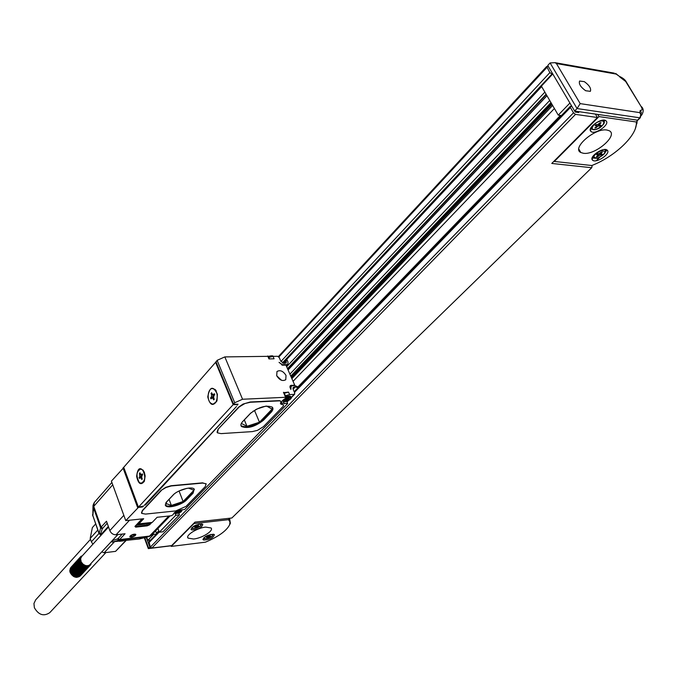 <?xml version="1.0" encoding="UTF-8"?>
<svg xmlns="http://www.w3.org/2000/svg" width="677" height="677" viewBox="0 0 677 677"><rect width="100%" height="100%" fill="white"/><g stroke="black" fill="none" stroke-linecap="round" stroke-linejoin="round"><path stroke-width="1.02" d="M131.66 535.295L133.826 534.568L134.977 534.915L133.961 535.989L131.795 536.717L130.644 536.379L131.66 535.295M132.844 536.802L135.248 535.549C136.348 534.187 135.518 533.831 132.777 534.483C129.409 536.057 128.994 536.937 131.516 537.123L132.844 536.802M133.961 535.989L133.487 534.686M129.823 536.903L131.11 535.185L135.798 534.381L134.503 536.099L129.806 536.861L130.754 537.166M135.349 535.448L135.857 534.483M131.795 536.717L131.38 535.592M237.153 404.161L237.212 405.244L238.016 404.186L233.463 404.271L234.716 402.73L242.552 399.244L285.601 397.289L286.126 397.416L285.355 398.482C282.216 400.352 281.082 401.91 281.962 403.162L287.683 403.534L184.652 509.519L181.394 509.857C176.604 510.856 173.862 512.455 173.16 514.672L171.298 515.764L157.098 517.287L152.223 522.399L138.861 523.863L143.693 518.717L125.761 520.638L111.4 481.144L123.806 467.57M138.43 507.158L233.159 404.668L215.608 362.33L123.713 467.316L138.43 507.158L143.651 506.024L142.322 507.005L138.413 507.403L123.696 467.579M215.608 362.33L216.065 362.322M216.081 361.992L217.114 360.342L224.832 356.906L268.32 356.339M125.761 520.638L138.413 507.403M145.149 475.956L144.37 481.245C140.901 485.629 138.32 483.996 136.636 476.346C137.634 467.815 140.19 466.402 144.311 472.123L145.149 475.956M207.763 396.9C209.743 386.406 212.95 385.509 217.393 394.2L217.021 400.632C213.069 406.716 209.98 405.472 207.763 396.9M233.159 404.668L237.348 404.626M284.315 393.227L288.512 392.101L284.052 392.626M286.803 359.326L288.03 362.119L287.92 364.15L286.853 364.59L282.36 364.708L279.042 362.339L282.571 365.191L285.939 365.106L294.698 385.078L290.264 385.645L290.137 387.752L290.89 389.478L291.085 386.313L292.659 385.653L294.91 385.568L298.549 387.202M286.032 360.147L286.269 362.965L284.078 363.439L280.769 361.078L279.186 357.456L277.536 356.28L273.017 356.373L268.803 357.456M273.017 356.373L274.067 358.793L268.964 358.912L267.703 356M276.715 375.743L276.969 371.512C280.176 369.718 283.189 371.03 286.024 375.439L285.762 379.712C282.554 381.489 279.533 380.161 276.715 375.743M112.729 484.8L93.748 506.371L94.255 502.529L93.02 505.347L93.274 507.158L93.671 506.117M129.535 520.232L116.055 534.779L125.059 533.747L119.601 539.586L149.507 536.091L168.818 516.026M236.493 406.505L144.396 505.22L145.563 504.864L236.493 406.505M280.735 401.165L279.516 400.615L250.27 401.994L242.984 404.084L238.617 407.173L218.096 429.21L217.046 432.214M283.646 405.032L280.405 403.5M206.273 484.004L202.541 482.845L171.086 485.722L165.865 487.288L161.118 490.393L142.288 510.619L141.476 512.921M138.861 523.863L138.463 522.788M92.977 506.1L92.842 515.612L93.748 506.371L101.127 527.155L106.492 521.231L109.835 530.59C111.13 533.408 113.203 534.805 116.055 534.779M143.372 470.32L140.554 468.975M141.696 483.285L144.26 481.491M213.255 404.017L216.674 401.529M216.208 390.781L215.151 389.512L212.586 388.598M294.698 385.078L294.199 385.594M285.389 395.707L289.638 394.573L294.173 394.378L291.144 397.501L290.822 396.815M294.173 394.378L294.766 393.092L293.149 389.385L293.276 387.278L295.451 386.795L297.88 387.887M281.488 380.254L276.715 375.76M175.055 513.471L175.749 515.282L159.357 532.198L157.961 528.466M159.357 532.198L163.013 531.775L179.43 514.892L178.77 513.158M175.749 515.282L179.43 514.892M174.564 512.971L174.116 512.946M138.7 539.053L149.312 536.489L151.572 535.101L148.669 536.633L118.78 540.136L119.601 539.586L118.06 538.553L122.249 534.068M287.683 403.534L286.718 401.326M145.563 504.864L145.327 504.221M218.197 429.463L217.41 432.815L220.964 433.618L252.284 431.613L257.455 430.36L263.412 426.671L283.291 406.192L283.595 404.981L280.769 404.076L280.684 401.114L279.618 400.86L250.38 402.248L244.939 403.517L239.269 406.885L218.096 429.21M161.211 490.639L142.373 510.856L141.713 513.378L145.504 514.088L175.775 510.923L186.082 506.362L205.317 486.535L206.087 483.759L202.635 483.082L171.179 485.968L165.958 487.525L161.118 490.393M142.602 470.007L140.85 469.009C136.39 471.184 135.823 475.609 139.149 482.269L140.951 483.302C145.394 481.085 145.944 476.65 142.602 470.007M214.668 389.529L213.137 388.674C208.237 387.075 206.121 399.422 210.64 403.077L212.248 403.966C217.122 405.523 219.213 393.134 214.668 389.529M283.257 400.919L282.309 400.835M285.728 396.494L289.671 395.918M101.482 534.805L99.079 533.704L100.636 527.925L93.274 507.158M111.003 541.964L139.284 538.985L148.762 536.624M270.918 412.513L263.48 420.222C255.051 426.764 247.74 428.871 241.537 426.561C240.386 425.317 240.809 423.599 242.798 421.424L250.177 413.63C258.597 407.012 265.959 404.846 272.256 407.122C273.491 408.434 273.051 410.228 270.918 412.513L270.605 411.768L263.167 419.486C254.747 426.028 247.435 428.135 241.232 425.825L240.936 425.469M186.691 499.812C182.181 504.847 167.837 508.867 165.611 505.694L166.677 501.801L173.016 495.107C177.484 490.004 191.963 485.925 194.214 489.099L193.097 493.178L186.691 499.812L186.42 499.11C181.91 504.145 167.574 508.165 165.349 504.983L165.213 504.814M141.205 476.523L139.826 476.642L139.462 473.333L139.961 472.774L141.121 474.89L142.314 473.875L142.669 474.831L141.925 475.66L141.747 477.547L142.28 478.986L141.781 479.536L140.613 477.42L139.437 478.427L139.081 477.471L140.461 477.353L141.451 474.856M139.826 476.642L139.081 477.471M213.12 394.911L212.874 396.874L211.444 396.942L211.647 394.886L211.038 393.388L211.613 392.745L212.857 394.911L214.321 393.726L214.736 394.733L213.864 395.698L213.661 397.754L214.27 399.252L213.695 399.895L212.443 397.721L210.987 398.897L210.581 397.898L211.96 397.839M211.444 396.942L210.581 397.898M272.586 407.512L270.605 411.768M194.375 489.293L192.818 492.467L186.42 499.11M141.324 474.873L142.644 474.772M139.462 473.333L140.147 473.274M213.153 394.903L214.66 394.809M211.038 393.388L211.859 393.354M212.874 396.874L212.079 397.763M212.443 397.721L213.585 397.67M85.192 565.397L83.102 564.246L81.206 561.935L80.605 558.728L81.655 556.536L80.732 556.587L81.342 556.9L80.411 557.019L81.079 557.315L80.148 557.493L80.859 557.755L79.937 558.009L80.707 558.229L79.793 558.55L80.605 558.728L79.717 559.117L80.563 559.244L79.7 559.701L80.571 559.786L79.742 560.302L80.648 560.328L79.861 560.903L80.775 560.869L80.03 561.504L80.961 561.411L80.267 562.105L81.206 561.935L80.563 562.68L81.494 562.452L80.918 563.247L81.832 562.951L81.316 563.78L82.222 563.416L81.765 564.279L82.645 563.848L82.264 564.745L83.102 564.246L82.789 565.168L83.593 564.601L83.347 565.54L84.109 564.914L83.931 565.854L84.642 565.185L84.532 566.124L85.192 565.397L85.15 566.327L85.742 565.549L85.192 565.397M86.301 565.659L85.742 565.549L85.767 566.471L86.301 565.659L86.377 566.556L86.851 565.701L86.301 565.659M87.392 565.693L86.851 565.701L86.986 566.581L87.392 565.693L87.578 566.531L87.917 565.625L87.392 565.693M88.416 565.498L87.917 565.625L88.145 566.429L88.416 565.498L88.687 566.26L88.89 565.32L88.416 565.498M89.322 565.092L89.195 566.031L89.322 565.092M117.874 534.568L89.728 564.813L90.083 565.405L90.083 564.483L90.456 565.016L90.396 564.144M266.552 406.056L272.078 409.12L259.469 422.22L254.62 410.702L253.054 411.21M241.334 423.421L246.961 426.282L259.469 422.22M242.044 422.304L251.116 412.725M265.79 406.141L256.617 409.111M179.329 490.859L186.844 488.362M188.451 488.109L193.96 490.241L183.112 501.513L171.366 505.431L165.535 503.358M166.034 502.554L173.828 494.328M126.057 540.542L115.564 551.366L104.173 552.77L114.278 541.93M95.635 523.956L92.36 527.603L90.193 538.443L97.784 530.049M98.952 533.476L91.37 541.812L90.193 538.443M92.91 544.198L91.37 541.812M125.736 540.576L115.564 551.366M101.787 551.89L104.173 552.77M90.735 563.78L91.04 564.11L90.93 563.569M90.413 564.136L90.777 564.584L90.676 563.848M82.213 555.919L81.113 556.206L81.655 556.536M246.961 426.282L244.312 419.909M255.661 409.61L254.62 410.702M171.366 505.431L169.055 499.364M183.112 501.513L179.058 490.986M288.038 399.752L290.128 399.058L288.394 399.058L289.468 397.721L288.554 397.763L287.556 398.795L284.518 399.921L286.253 399.912L285.186 401.249L286.092 401.207L288.038 399.752L287.598 398.753M179.117 512.142L181.03 511.482L179.329 511.575L180.192 510.534L175.749 512.497L177.459 512.404L176.595 513.445L177.467 513.352L179.117 512.142L178.762 511.203M80.419 575.805L90.456 565.016M79.954 576.195L90.083 565.405M79.446 576.516L89.66 565.744M78.913 576.779L89.195 566.031M78.346 576.982L88.687 566.26M77.753 577.117L88.145 566.429M77.144 577.185L87.578 566.531M76.526 577.185L76.975 577.371L86.986 566.581M75.9 577.117L76.374 577.354L86.377 566.556M75.282 576.99L75.756 577.278L85.767 566.471M74.665 576.796L75.147 577.134L85.15 566.327M84.642 565.185L74.106 576.576L74.538 576.931L84.532 566.124M84.109 564.914L73.581 576.322L73.937 576.669L83.931 565.854M83.593 564.601L73.074 576.009L73.361 576.355L83.347 565.54M83.102 564.246L72.583 575.662L82.789 565.168M82.645 563.848L72.134 575.264L82.264 564.745M82.222 563.416L71.711 574.832L81.765 564.279M81.832 562.951L71.33 574.375L81.316 563.78M81.494 562.452L71 573.884L80.918 563.247M81.206 561.935L70.713 573.377L80.563 562.68M70.713 573.377L70.323 572.954L80.267 562.105M70.45 572.818L70.086 572.361L80.03 561.504M70.222 572.217L69.917 571.769L79.861 560.903M70.069 571.6L69.807 571.168L79.742 560.302M69.968 570.99L69.765 570.576L79.7 559.701M69.943 570.372L79.717 559.117M69.985 569.772L79.793 558.55M70.095 569.179L79.937 558.009M70.264 568.604L80.148 557.493M70.51 568.062L80.411 557.019M70.814 567.546L80.732 556.587M289.511 399.684L289.257 399.091M286.092 401.207L285.829 400.589M180.531 511.99L180.361 511.55M177.467 513.352L177.247 512.777M105.604 552.881L49.743 612.685C43.726 616.637 38.597 614.978 34.375 607.718L33.943 603.512L35.678 599.864M278.399 356.551L546.694 66.473L548.404 66.558M546.694 66.473L549.859 72.634L552.44 74.292M639.875 117.823L577.058 108.557L580.189 103.615L639.765 112.636L640.789 114.718L639.875 117.823L637.455 120.184L636.752 120.083L637.252 120.895L636.414 121.995L636.304 124.813C634.814 137.88 613.074 157.411 591.766 165.518L554.336 161.448L598.967 116.596L597.656 114.396L574.629 111.045L575.213 112.035L578.742 112.551L578.183 111.561M571.93 106.475L570.246 106.424L570.389 107.516L573.512 112.814L575.518 114.379L597.444 117.519L595.379 114.066M597.444 117.519L551.763 163.445L591.706 167.727L231.856 517.998L194.984 522.128L171.619 545.611L151.868 548.048L575.518 114.379M159.044 531.36L148.965 541.786L150.396 547.058L151.868 548.048M283.113 363.27L541.634 86.58M286.659 366.739L544.867 92.114M287.488 368.618L546.094 94.23M287.64 368.973L546.322 94.619M288.072 369.964L546.974 95.736M290.755 376.082L550.968 102.599M290.856 376.31L551.12 102.853M571.439 105.637L570.796 106.306M291.228 377.157L551.67 103.809M291.448 377.664L552 104.368M293.056 381.337L554.404 108.498M156.683 533.806L155.608 530.912M291.11 376.886L551.493 103.505M153.214 533.391L153.594 534.398L156.421 534.068M561.411 115.555L558.254 115.115L541.38 86.14L552.762 73.945M550.096 62.944L577.058 108.557L574.629 111.045L547.761 65.466L550.096 62.944L554.996 62.656L614.327 73.15M569.907 103.039L558.254 115.115M591.706 167.727L592.07 166.297L591.613 165.501M150.412 547.101L149.862 547.168L146.215 537.267M150.632 540.06L147.806 540.398L153.594 534.398M146.621 537.166L147.806 540.398M229.605 524.827L230.375 523.27L229.596 518.396L228.496 519.674L193.977 523.566L171.256 546.407L170.985 545.687M639.393 118.297L640.222 117.84L640.747 116.275M635.356 128.528L637.252 120.895M636.752 120.083L597.656 114.396M144.311 537.741L148.305 548.615L149.862 547.168M171.256 546.407L205.419 542.175C218.561 536.599 226.634 530.776 229.655 524.7L229.96 521.865L228.496 519.674M213.805 534.322C207.771 534.695 204.209 536.48 203.1 539.679L203.743 540.043C209.777 539.645 213.34 537.851 214.414 534.669L213.805 534.322M202.161 524.066C195.924 524.404 192.26 526.249 191.176 529.583L191.845 529.964C198.099 529.609 201.746 527.764 202.795 524.438L202.161 524.066M193.614 539.019C202.11 538.19 214.05 530.666 211.055 527.975L205.664 527.095C197.159 527.865 185.1 535.465 188.088 538.13L193.614 539.019M636.414 121.995L598.967 116.596M607.574 150.548L606.863 149.879C602.894 147.256 589.464 156.421 592.223 159.84L592.9 160.457C596.784 163.089 610.189 154.077 607.574 150.548M606.474 121.285L605.636 120.506C601.362 117.79 587.687 127.369 590.53 131.042L591.326 131.778C595.515 134.511 609.165 125.093 606.474 121.285M583.379 153.273C595.328 155.38 618.829 135.019 609.139 130.703L606.871 130.026C594.838 127.733 571.236 148.365 580.841 152.528L583.379 153.273M580.189 103.615L556.409 63.528L616.095 74.064L615.748 73.404M616.095 74.064L619.015 76.103M556.409 63.528L554.996 62.656M605.915 149.566L605.424 150.641M593.289 157.927L592.13 157.859M604.806 120.218L604.256 121.513M591.766 129.18L590.386 129.07M639.765 112.636L640.264 110.359L641.297 112.416L640.823 114.938M585.664 90.743L590.378 91.336C591.343 88.484 589.32 85.251 584.327 81.638L579.58 81.037C578.623 83.897 580.654 87.13 585.664 90.743M208.855 535.846L209.168 536.649L206.79 537.86L207.636 536.912L206.062 537.03L206.544 536.556L210.234 535.185L209.388 536.142L210.319 536.099M209.168 536.649L210.471 536.497M197.092 525.623L197.422 526.486L194.984 527.73L195.839 526.74L194.214 526.85L194.697 526.367L197.659 525.056L198.488 524.963L197.633 525.953L198.606 525.919M197.422 526.486L198.767 526.325M599.238 153.797L599.932 154.965L597.317 156.929L596.445 156.827L598.096 154.771L596.555 154.576L597.478 153.671L598.9 153.84L601.523 151.86L602.395 151.97L600.736 154.034L602.268 154.229L601.345 155.135L600.558 153.806L599.517 153.687M599.932 154.965L601.345 155.135M207.594 537.766L207.399 537.267M195.814 527.637L195.611 527.104M597.317 156.929L596.962 156.328M597.833 154.331L598.527 153.789M599.145 123.696L599.534 124.34L601.091 122.782L600.186 122.655L597.461 124.737L595.988 124.534L595.032 125.49L596.505 125.694L595.912 124.61M599.534 124.34L599.382 124.983L600.964 125.22L600.008 126.176L599.196 124.813L597.969 124.644M597.783 124.703L598.536 125.973L600.008 126.176M598.536 125.973L597.376 126.497L596.378 125.321M595.938 124.585L596.471 126.371L594.914 127.919L595.819 128.046L597.376 126.497M597.216 124.703L596.564 125.127M595.819 128.046L595.438 127.403M137.702 507.716L123.002 467.883M233.514 404.025L215.946 361.67M234.716 402.73L217.114 360.342M242.552 399.244L224.832 356.906M285.601 397.289L283.443 392.313M289.638 394.573L288.512 392.101M150.726 522.559L148.999 524.379L148.568 523.219L149.008 522.746M148.195 522.839L148.568 523.219L146.867 523.973L147.29 525.132L148.999 524.379L149.609 524.793L151.86 522.441M149.609 524.793L147.222 525.851L135.671 527.138L134.935 526.418L141.992 518.904M123.832 515.332L109.835 530.59M286.379 360.943L284.044 363.439M286.853 364.59L286.075 365.411M282.36 364.708L281.962 365.131M291.322 385.205L289.891 386.694M135.671 527.138L135.738 526.418L147.29 525.132L147.222 525.851M135.544 525.902L135.738 526.418L135.104 526.359M284.281 403.704L283.079 400.919M102.667 528.195L101.127 527.155L100.636 527.925L102.303 528.771L107.194 523.203M287.801 400.945L286.946 401.833M294.326 386.838L292.904 388.31M295.451 386.795L293.09 389.241M273.169 356.373L268.532 356.847M136.255 525.14L146.867 523.973L146.934 523.253L147.874 522.872M146.934 523.253L137.008 524.345M111.46 541.482L112.602 542.125L118.78 540.136L117.451 538.96L118.06 538.553M112.221 540.661L117.451 538.96M108.345 526.418L100.932 534.551L100.636 533.814L102.303 528.771M98.927 533.29L92.842 515.612L98.977 532.968L100.636 533.814M285.846 396.773L290.585 396.265L285.711 396.451M269.581 356.144L268.422 356.584M272.272 356.043L269.691 356.11M263.48 420.222L263.167 419.486M193.097 493.178L192.818 492.467M141.248 478.097L141.933 478.047M141.561 474.704L142.593 474.619M139.995 474.763L140.782 474.695M213.077 398.389L213.907 398.355M213.458 394.691L214.702 394.64M211.647 394.886L212.688 394.843M286.193 397.509L290.907 397.01C293.369 397.864 286.337 402.815 283.891 401.393M283.595 401.233L283.172 399.963M181.639 509.832L181.901 510.255M175.233 513.555L174.539 512.591M122.943 540.906L120.252 541.228M290.433 397.653C290.416 399.963 288.343 401.19 284.222 401.326C284.222 399.007 286.295 397.78 290.433 397.653M181.114 510.416C181.444 512.142 179.633 513.191 175.673 513.564C175.335 511.837 177.146 510.788 181.114 510.416M288.47 398.753L288.199 398.135M286.667 399.21L287.09 400.175M285.736 399.261L285.99 399.853M179.388 511.363L179.168 510.788M177.983 511.761L178.271 512.523M176.993 511.905L177.162 512.345M278.882 356.974L546.838 67.497M280.963 361.459L549.859 72.634M282.368 362.897L551.84 74.191M289.917 374.169L549.716 100.45M291.872 378.638L552.635 105.46M156.463 533.222L158.824 530.776M298.066 386.77L560.429 115.42M148.822 542.785L159.281 531.987M294.47 392.406L570.389 107.516M150.396 547.058L573.512 112.814M591.952 158.926L592.967 157.936M151.453 548.015L148.712 548.353L144.76 537.623M640.848 115.403L641.804 114.912C643.709 111.502 643.632 108.785 641.576 106.763L641.999 107.474M626.682 83.076L626.301 81.951L619.861 77.051M640.264 110.359C642.278 110.478 642.591 109.242 641.187 106.644L626.301 81.951C625.277 79.886 623.026 78.05 619.557 76.433M641.187 106.644L625.903 81.824M213.001 534.415L212.933 534.187C213.221 535.575 211.689 536.912 208.338 538.198M203.684 537.851L203.811 538.088C203.362 538.85 204.869 538.892 208.321 538.198M191.769 527.654L191.913 527.95C191.464 528.745 193.021 528.788 196.584 528.094C200.045 526.791 201.602 525.394 201.255 523.922M605.433 150.709L604.468 149.524M592.773 156.548L593.517 158.079L597.461 158.316M205.334 536.582C203.481 538.57 204.488 539.095 208.347 538.164C212.942 536.074 213.78 534.822 210.877 534.39M193.639 526.232C191.498 528.398 192.488 529.008 196.601 528.06C201.424 525.834 202.203 524.531 198.945 524.15M597.656 158.173C605.797 153.679 606.973 151.157 601.193 150.599C593.027 155.126 591.842 157.648 597.656 158.173M208.372 537.005L208.11 536.336M209.252 535.456L209.447 535.947M196.601 526.85L196.33 526.147M197.498 525.225L197.701 525.75M597.977 154.737L597.393 153.755M598.815 155.465L598.028 154.136M600.668 153.747L600.279 153.087M600.533 152.833L600.888 153.434M596.175 129.392C603.283 127.589 607.193 119.084 599.839 121.285C592.637 123.138 588.863 131.626 596.175 129.392M591.114 127.479L591.952 129.299L595.963 129.552M604.248 121.496L603.072 120.142M599.297 124.678L598.874 123.967M233.43 404.194L215.904 361.933M269.429 358.895L268.227 356.144M111.866 482.447L94.255 502.529M170.079 515.891L151.572 535.101M142.128 518.887L135.155 526.317M287.92 364.15L286.286 365.885M286.126 397.416L283.968 392.44M281.962 403.162L281.615 402.35M141.315 468.966L140.85 469.009M213.61 388.657L213.137 388.674M291.085 386.313L290.01 387.43M294.698 394.158L291.178 397.78M288.351 400.699L287.04 402.053M182.562 509.739L181.927 510.39M179.574 512.819L178.906 513.504M268.405 356.542L269.632 356.068C271.976 355.662 273.161 355.763 273.195 356.373M92.563 514.647L92.791 515.942M101.305 534.999L100.128 534.644M138.726 539.053L139.327 538.985M241.537 426.561L241.232 425.825M165.611 505.694L165.349 504.983M141.679 477.327L140.613 477.42M175.445 513.623C180.006 513.031 182.121 511.804 181.774 509.95L181.724 509.823M119.524 541.312L123.316 540.864M108.565 527.044L81.545 556.655M288.055 398.288L288.351 398.973M285.965 399.244L286.253 399.912M179.066 510.89L179.303 511.516M177.256 511.88L177.459 512.404M90.464 539.366L35.576 599.974M294.173 391.729L570.246 106.424M596.268 160.703L599.5 157.555M605.45 151.75L607.159 150.074M637.192 120.794L640.222 117.84M229.655 524.7L230.375 523.27M636.304 124.813L637.099 122.774M640.823 115.869L641.804 114.912M187.724 537.157L188.088 538.13M578.843 149.101L580.841 152.528M615.926 73.658L619.7 76.645M171.036 545.806L148.415 548.598M203.1 539.679L202.922 539.214M191.176 529.583L190.982 529.076M592.9 160.457L591.952 158.85M591.326 131.778L590.251 129.959M640.789 114.718L641.297 112.416M604.612 149.507L604.679 149.617C606.88 151.868 604.502 154.762 597.554 158.291M207.458 536.446L207.636 536.912M209.159 535.549L209.371 536.091M195.653 526.257L195.839 526.74M197.396 525.327L197.616 525.902M597.461 153.687L598.096 154.771M600.211 153.146L600.643 153.865M596.073 129.519C603.486 125.575 605.923 122.495 603.385 120.278L603.3 120.125M598.815 124.026L599.272 124.796"/></g></svg>
